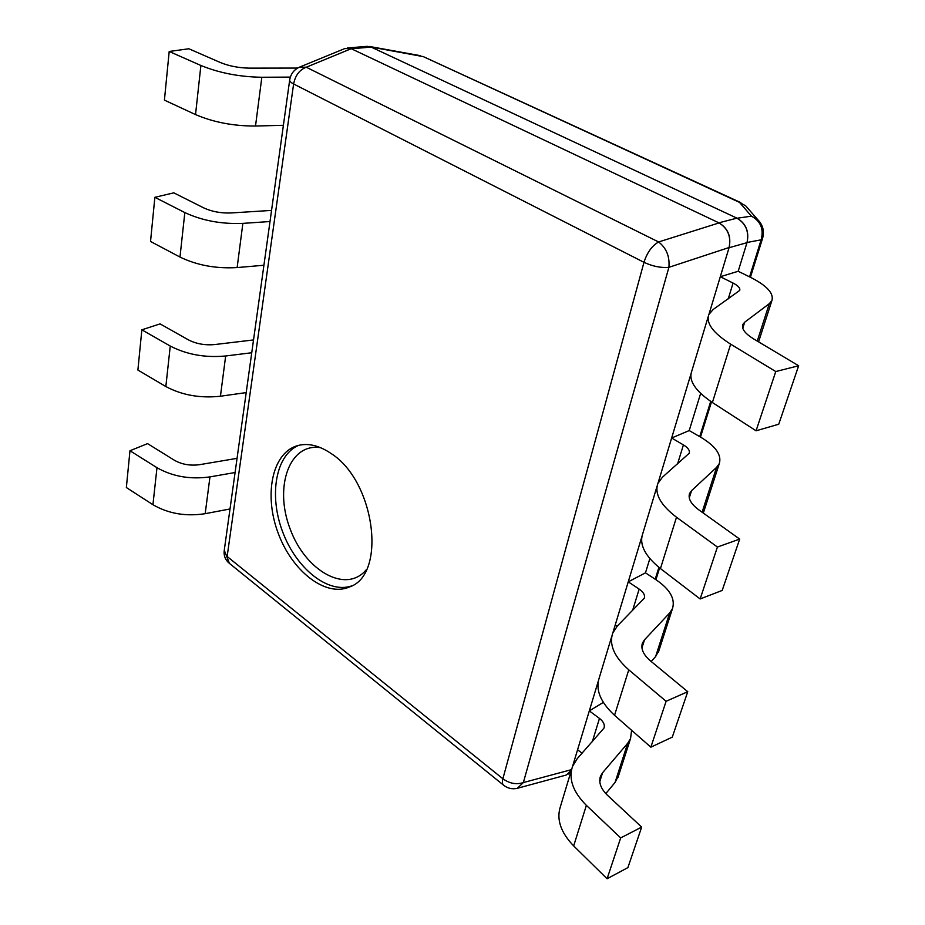 <?xml version="1.0" encoding="UTF-8"?>
<svg xmlns="http://www.w3.org/2000/svg" width="925" height="925" viewBox="0 0 925 925"><rect width="100%" height="100%" fill="white"/><g stroke="black" fill="none" stroke-linecap="round" stroke-linejoin="round"><path stroke-width="1.39" d="M572.691 765.969L598.325 681.02L572.691 765.969M612.917 632.642L641.869 536.673L612.917 632.642M658.033 483.104L690.963 373.954L658.033 483.104L671.643 438.011L689.218 430.564L700.641 393.414L689.218 430.564L700.919 437.317C715.707 446.243 721.835 454.984 719.303 463.564L716.574 467.379L691.553 490.655L689.622 493.383C687.865 498.459 690.94 503.963 698.837 509.883L739.676 539.078L717.407 547.045L676.499 517.248C660.519 504.981 654.322 493.707 657.906 483.417L662.427 477.219L689.218 453.25C690.038 450.556 688.096 447.769 683.413 444.89L671.643 438.011M742.532 325.427L742.833 324.444C741.341 328.687 744.937 333.509 753.644 338.92L798.645 365.757L778.746 424.228L756.072 430.796L775.763 371.549L730.657 344.169C713.025 332.954 705.763 323.068 708.862 314.488L713.221 309.447L739.722 290.415C740.382 288.172 738.173 285.733 733.086 283.073L720.298 276.714L708.978 314.234L729.05 247.727C731.293 236.638 727.906 228.336 718.864 222.821L351.361 48.759L347.372 47.984L367.167 46.343L371.156 47.094L351.361 48.759M650.853 747.169L672.278 737.144L687.749 691.692L650.425 660.866C643.222 654.588 640.574 648.598 642.517 642.887L644.517 639.788L669.665 612.963L672.487 608.604C675.4 598.938 670.001 589.387 656.322 579.952L645.477 572.841L649.847 558.619L645.477 572.841L628.248 581.837L639.163 589.098C643.488 592.139 645.188 595.18 644.274 598.221L617.414 625.924L612.778 632.989C608.847 644.552 614.177 656.843 628.769 669.827L666.104 701.289L650.853 747.169L614.535 715.303C600.36 702.133 595.272 689.587 599.296 677.678L611.911 635.868M750.418 277.28L762.535 238.488C764.559 231.285 762.986 225.029 757.818 219.734L751.424 216.149L739.538 202.402L423.292 56.622L371.029 47.036L737.132 218.242L751.424 216.149C760.732 221.26 763.969 229.157 761.136 239.829L747.053 242.466L738.185 271.279L746.984 242.674L729.05 247.727M718.864 222.821L736.936 218.161L371.156 47.094M570.679 772.548L568.413 774.005L571.384 770.224M736.936 218.161C745.908 223.573 749.262 231.747 746.984 242.674M747.053 242.466C749.331 231.643 746.036 223.573 737.132 218.242M371.029 47.036L366.011 46.435M747.978 208.449L745.735 205.882L739.538 202.402L745.735 205.882L760.234 222.532M600.094 777.567L600.533 776.144C598.463 782.319 600.741 788.655 607.367 795.176L641.673 827.1L627.89 867.615L607.089 878.75L620.675 837.911L586.369 805.351C572.968 791.869 568.366 778.862 572.552 766.351L577.246 758.65L603.99 728.102C604.996 724.795 603.493 721.558 599.469 718.401L589.306 710.897L603.32 702.41M607.089 878.75L573.673 845.924C560.619 832.327 556.226 819.134 560.481 806.369L571.604 769.461M582.091 753.204L577.582 749.77L589.306 710.897M600.533 776.144L602.568 772.768L627.693 743.249L630.572 738.485L631.59 730.264M605.794 793.615L615.067 782.446L618.594 775.601M641.673 827.1L620.675 837.911M756.072 430.796L712.389 402.525C695.322 390.94 688.431 380.557 691.703 371.364L708.215 316.639M720.298 276.714L738.185 271.279L750.88 277.512C766.952 285.733 773.959 293.422 771.913 300.544L769.322 303.654L744.683 322.212L742.833 324.444M798.645 365.757L775.763 371.549M617.079 626.283L615.229 624.999L628.248 581.837M651.177 661.479L655.617 656.577L659.051 650.252M687.749 691.692L666.104 701.289M739.676 539.078L722.205 590.416L700.132 598.972L660.45 568.563C644.945 556.041 639.036 544.397 642.748 533.656L657.132 485.983M700.132 598.972L717.407 547.045M703.22 513.017L704.133 510.565M331.208 453.585C318.778 445.133 307.181 442.589 296.416 445.977C271.742 454.025 263.903 495.65 278.228 533.309C292.127 571.107 325.461 597.388 349.373 587.005C387.032 574.98 375.226 481.474 331.208 453.585M708.978 314.234L729.108 247.507L668.902 267.325C669.839 256.479 666.393 248.027 658.6 241.968L719.049 222.913L351.234 48.701L306.267 67.224L299.272 67.236L344.297 48.782M344.898 48.539L351.234 48.701M719.049 222.913C728.021 228.336 731.374 236.534 729.108 247.507M571.338 770.375L566.285 775.023M299.272 67.236C294 69.71 290.82 73.873 289.745 79.712C289.375 81.018 290.67 82.452 293.607 83.978C295.318 75.399 299.538 69.814 306.267 67.224L658.6 241.968C651.963 245.784 647.095 252.571 643.985 262.318C652.692 266.365 661.005 268.042 668.902 267.325L523.342 782.573C516.416 784.828 509.594 783.556 502.876 778.769L643.985 262.318L293.607 83.978L227.145 556.503L502.876 778.769C501.998 782.18 502.321 784.4 503.847 785.418C507.964 788.458 512.462 789.418 517.376 788.297L523.342 782.573L571.234 769.716M230.001 508.97L205.188 513.687C185.74 516.647 168.327 513.664 152.937 504.703L126.355 487.544L129.974 450.741L156.984 467.703C172.605 476.56 190.273 479.624 209.963 476.895L235.077 472.513M129.974 450.741L147.561 443.618L174.455 460.292C181.878 464.466 190.249 465.922 199.603 464.674L237.054 458.349M283.397 125.291L255.508 126.031C233.528 126.101 213.536 122.285 195.533 114.584L164.419 100.131L169.194 51.476L200.887 65.478C219.237 72.983 239.552 76.902 261.833 77.261L290.358 77.099M169.194 51.476L188.862 48.771L220.393 62.542C229.088 66.068 238.708 67.93 249.264 68.138L297.63 68.068M246.2 392.593L220.439 396.224C200.205 398.409 182.017 395.183 165.841 386.534L137.894 370.046L141.849 329.82L170.258 346.042C186.7 354.576 205.165 357.894 225.665 355.986L251.75 352.749M141.849 329.82L160.083 323.889L188.365 339.833C196.169 343.846 204.922 345.43 214.646 344.562L253.531 339.938M263.926 265.244L237.135 267.568C216.068 268.805 197.013 265.302 179.982 257.058L150.532 241.46L154.868 197.314L184.838 212.577C202.17 220.659 221.526 224.255 242.87 223.376L270.007 221.526M154.868 197.314L173.796 192.839L203.616 207.836C211.837 211.64 221.006 213.351 231.123 212.958L271.557 210.403M655.212 579.223L658.912 567.36M699.716 436.623L710.712 401.415M749.574 276.876L761.136 239.829L762.535 238.488M573.673 845.924L586.369 805.351M592.312 741.734L599.469 718.401M615.067 782.446L627.693 743.249M599.793 781.567L602.568 772.768M712.389 402.525L730.657 344.169M728.218 298.914L733.086 283.073M757.263 341.082L769.322 303.654M742.775 328.283L744.683 322.212M614.535 715.303L628.769 669.827M632.561 610.581L639.163 589.098M655.617 656.577L669.665 612.963M641.938 647.939L644.517 639.788M660.45 568.563L676.499 517.248M677.562 463.945L683.413 444.89M702.121 512.23L716.574 467.379M689.264 497.916L691.553 490.655M298.683 445.33C275.581 455.042 268.793 495.326 282.576 531.655C296.023 568.112 327.67 594.058 351.5 585.976M366.508 569.476C346.285 594.382 305.285 570.864 290.092 528.799C273.939 487.105 289.294 442.508 320.721 447.712M503.316 784.978L229.446 563.406L224.266 550.248L289.664 80.221M152.937 504.703L156.984 467.703M205.188 513.687L209.963 476.895M195.533 114.584L200.887 65.478M255.508 126.031L261.833 77.261M165.841 386.534L170.258 346.042M220.439 396.224L225.665 355.986M179.982 257.058L184.838 212.577M237.135 267.568L242.87 223.376M655.929 579.697L659.606 567.915M700.491 437.062L711.475 401.924M423.292 56.622L740.879 202.656M420.112 55.627L369.445 46.458M617.958 777.567L630.572 738.485M758.581 341.868L771.913 300.544M658.461 652.067L672.487 608.604M642.1 644.205L642.517 642.887M703.601 512.196L719.303 463.564M689.252 494.551L689.622 493.383M224.139 551.103C223.781 555.775 225.318 559.683 228.752 562.839M517.376 788.297L565.603 775.208"/></g></svg>
